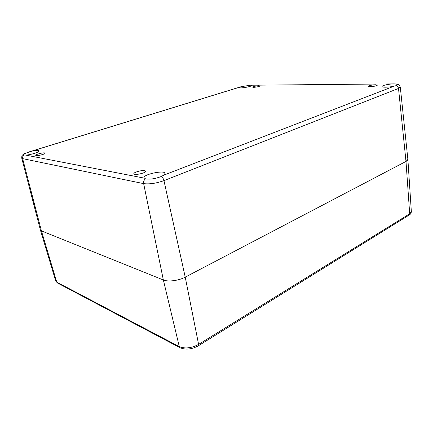 <?xml version="1.0" encoding="UTF-8"?>
<svg xmlns="http://www.w3.org/2000/svg" width="433" height="433" viewBox="0 0 433 433"><rect width="100%" height="100%" fill="white"/><g stroke="black" fill="none" stroke-linecap="round" stroke-linejoin="round"><path stroke-width="0.65" d="M24.557 153.607L31.084 151.35C35.755 150.359 38.429 150.219 39.094 150.928C39.766 152.015 30.597 154.9 25.747 155.101L23.236 154.776L24.557 153.607C21.942 155.366 21.812 155.068 21.742 158.099L40.361 229.896L41.433 230.881L163.355 279.978C168.08 282.04 178.726 280.676 185.232 277.152L405.992 161.433C407.301 160.735 407.929 160.042 407.875 159.366L400.303 87.12L398.512 88.44L163.955 180.637C163.436 178.64 162.537 177.265 161.26 176.502C155.176 178.813 149.926 179.598 145.504 178.845L144.037 177.768C142.863 174.38 164.805 169.79 165.081 173.346L163.625 175.213L161.26 176.502M144.6 170.662L145.602 171.224C146.322 173.005 133.97 175.663 133.857 173.747C133.283 172.388 141.623 170.007 144.6 170.662M375.389 84.771L377.262 85.139C377.576 86.08 368.288 87.309 368.423 86.313C369.273 85.512 371.595 84.998 375.389 84.771M258.772 85.739L259.789 85.94C260.071 86.589 252.645 87.834 252.715 87.125C253.603 86.438 255.622 85.972 258.772 85.739M44.648 152.914L45.086 153.152C45.627 154.164 35.782 156.481 35.717 155.35C35.262 154.511 42.764 152.47 44.648 152.914M251.129 85.274L251.503 85.507C251.99 86.584 239.373 88.733 239.509 87.553L241.154 86.687L250.323 85.225L393.889 83.888L395.811 83.948L397.857 84.619L396.233 85.626L394.209 86.14C389.283 87.352 381.874 87.563 382.036 86.519C382.696 85.474 385.803 84.624 391.356 83.98M409.153 215.055C410.446 214.416 411.177 213.269 411.345 211.602L407.881 159.398L405.992 161.433L185.232 277.152C178.726 280.676 168.08 282.04 163.355 279.978L41.433 230.881L40.372 229.934L55.733 281.022L57.497 283.02L180.052 347.726M31.084 151.35L240.012 87.082M144.2 178.098L25.747 155.101M394.209 86.14L163.625 175.213M396.233 85.626C397.51 86.026 398.273 86.963 398.512 88.44L405.992 161.433L409.694 213.81L409.109 215.082L198.325 345.805M145.504 178.845C143.978 180.014 143.361 181.611 143.653 183.635C149.412 184.371 156.178 183.376 163.955 180.637L185.232 277.152L198.601 344.397L198.292 345.826C191.83 349.366 185.773 350.01 180.117 347.759L179.3 346.644L56.755 282.121L41.433 230.881L22.63 158.619L143.653 183.635L163.355 279.978L179.3 346.644C185.075 348.911 191.51 348.159 198.601 344.397L409.694 213.81L411.345 211.602M24.096 155.138C22.835 155.967 22.343 157.125 22.63 158.619L21.742 158.099M29.368 151.821L240.678 86.833M250.377 85.225L393.359 83.894M395.811 83.948C395.876 83.775 398.863 84.495 399.28 85.128L400.303 87.12M57.437 282.993L55.733 281.022"/></g></svg>
